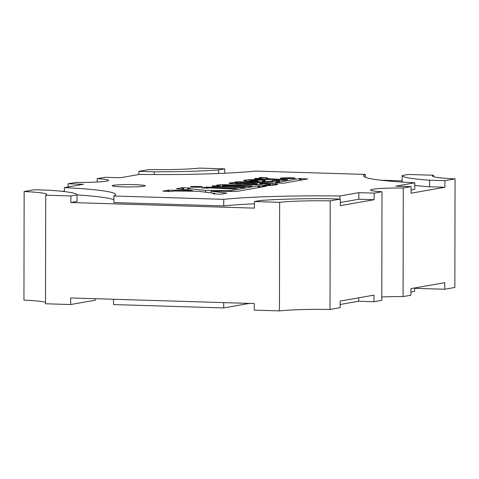 <?xml version="1.0" encoding="UTF-8"?>
<svg xmlns="http://www.w3.org/2000/svg" width="479" height="479" viewBox="0 0 479 479"><rect width="100%" height="100%" fill="white"/><g stroke="black" fill="none" stroke-linecap="round" stroke-linejoin="round"><path stroke-width="0.72" d="M194.121 187.241A5.97 0.425 0.1 0 0 202.312 186.858A5.97 0.425 0.1 0 0 198.569 186.457A5.97 0.425 0.1 0 0 190.379 186.84A5.97 0.425 0.1 0 0 194.121 187.241M122.564 186.852A16.496 1.18 0.1 0 0 145.209 185.798A16.496 1.18 0.1 0 0 134.868 184.684A16.496 1.18 0.1 0 0 112.224 185.738A16.496 1.18 0.1 0 0 122.564 186.852M251.122 183.206L241.051 182.685L236.099 183.086L251.726 184.146L257.187 183.78L251.122 183.206M257.187 184.75L257.187 183.78M257.109 184.756L257.109 183.864M256.918 184.762L256.918 183.948M256.433 184.78L256.433 184.038M255.63 184.804L255.636 184.104M254.762 184.828L254.762 184.158M251.726 184.804L251.726 184.146M249.649 184.78L249.655 184.11M247.721 184.744L247.721 184.05M245.841 184.696L245.847 183.984M244.062 184.637L244.062 183.9M240.931 184.505L240.931 183.702M239.41 184.421L239.416 183.595M238.111 184.343L238.117 183.475M237.153 184.271L237.153 183.349M236.141 184.193L236.141 183.176M236.093 184.187L236.099 183.086M340.312 202.497L358.831 199.24L374.153 199.707L374.165 193.127L381.985 191.75L381.793 300.333L373.973 301.71L373.985 295.13L340.138 301.087L340.126 307.668L330.013 309.446A47.834 3.419 0.1 0 0 279.449 310.901L254.283 310.135L254.295 303.554L70.688 297.956L70.676 304.536L45.511 303.77L45.703 195.187A47.834 3.419 0.1 0 0 46.744 194.48A47.834 3.419 0.1 0 0 24.142 191.534L34.254 189.75L49.576 190.217A90.07 6.443 0.1 0 1 77.023 194.869L70.868 195.953L45.703 195.187M330.013 309.446L330.205 200.863A47.834 3.419 0.1 0 0 279.64 202.318L279.449 310.901M330.205 200.863L340.318 199.084L324.996 198.617A90.07 6.443 0.1 0 0 260.624 200.467L254.469 201.551L279.64 202.318M374.153 199.707L340.306 205.665L340.318 199.084M70.868 195.953L70.856 202.533L254.457 208.131L254.469 201.551M414.664 288.328L444.746 289.25L444.757 282.67L410.91 288.627L410.898 295.208L403.079 296.585L403.27 188.002A29.692 2.126 0.1 0 0 370.59 190.055A29.692 2.126 0.1 0 0 381.985 191.75M380.817 180.206L402.156 180.858M408.324 174.464L433.489 175.23A47.834 3.419 0.1 0 0 432.447 175.937A47.834 3.419 0.1 0 0 455.05 178.883L444.937 180.667L429.615 180.2A90.07 6.443 0.1 0 1 402.168 175.548L408.324 174.464M433.489 176.649L433.489 175.23M138.868 174.5L138.874 171.332L148.987 169.554A47.834 3.419 0.1 0 0 199.551 168.099L224.717 168.865L224.711 173.224M402.156 182.08L402.168 175.548M414.772 185.409A90.07 6.443 0.1 0 0 429.603 186.78L429.615 180.2M429.603 186.78L444.925 187.247L444.937 180.667M411.084 190.037L414.766 189.391L414.778 182.81L395.768 186.157L411.09 186.624L403.27 188.002M444.925 187.247L411.078 193.205L411.09 186.624M444.746 289.25L454.858 287.466L455.05 178.883M70.856 202.533L77.011 201.449L77.023 194.869M254.469 203.773A116.648 8.341 0.1 0 0 223.735 205.922L223.747 199.342L113.9 195.995A116.648 8.341 0.1 0 0 115.553 194.6A116.648 8.341 0.1 0 0 64.414 187.606L83.424 184.259L68.102 183.792L75.921 182.415A29.692 2.126 0.1 0 0 108.601 180.361A29.692 2.126 0.1 0 0 97.207 178.667L97.201 182.014M113.9 195.995L113.888 202.575L223.735 205.922M113.894 199.779A116.648 8.341 0.1 0 0 77.023 194.917M62.48 191.361L64.408 191.025M339.827 199.066L339.833 196.007A116.648 8.341 0.1 0 0 223.747 199.342M339.833 196.007L358.843 192.66L374.165 193.127M365.285 177.218L365.285 174.422A116.648 8.341 0.1 0 0 363.633 175.817A116.648 8.341 0.1 0 0 414.778 182.81M365.285 174.422L255.445 171.075A116.648 8.341 0.1 0 1 139.359 174.41L120.349 177.757L105.027 177.29L97.207 178.667M223.082 185.553L227.741 185.403L249.11 186.493L252.307 185.93L224.142 184.643L216.819 185.11L216.933 185.463L219.621 185.936L212.46 185.828L212.131 186.409L241.793 187.732L245.23 187.175L225.453 186.103L223.082 185.553M261.977 178.529L254.84 178.439L254.726 179.008L284.388 180.332L287.705 179.775L268.222 178.649L266.276 178.32L267.396 177.877L261.211 177.446L258.977 177.937L261.977 178.529L261.977 179.2M252.708 182.553L240.356 181.715L234.704 182.014L237.129 182.409L231.453 182.685L229.052 183.283L238.428 184.367L254.894 184.828L261.827 184.379L262.582 184.026L259.989 183.583L262.666 183.685L269.839 184.164L270.048 184.451L269.198 184.672L262.576 185.241L267.827 185.613L273.94 185.157L277.7 184.373L272.317 183.481L252.708 182.553L252.708 183.301M276.443 180.613L272.389 180.631L272.21 181.182L270.755 181.439L264.887 181.601L262.312 181.535L265.079 180.846L265.306 180.332L259.822 179.703L249.212 179.679L243.595 180.523L245.242 181.152L250.511 181.691L265.162 182.248L276.461 181.852L279.586 181.23L278.904 180.625L276.443 180.613L276.443 181.858M198.354 191.277L214.969 193.402L213.197 193.839L220.951 194.217L226.818 193.133L211.065 191.253L236.704 191.444L266.336 186.247L258.193 185.84L230.86 190.606L205.563 190.403L188.002 188.564L190.091 188.049L182.331 187.672L176.422 188.762L192.372 190.408L168.135 190.175L162.824 191.133L170.075 191.522L174.332 191.019L198.354 191.277M275.203 182.846L283.346 183.253L307.722 178.96L299.585 178.553L275.203 182.846M206.443 187.085L201.743 188.061L210.91 187.942L233.435 189.031L237.285 188.576L207.096 187.044L206.443 187.085L206.443 188.265M294.651 178.439L284.945 178.721C280.862 178.559 279.497 178.326 280.838 178.014L290.508 177.733C294.597 177.889 295.98 178.128 294.651 178.439L295.214 178.236M280.269 178.218L280.838 178.014L280.838 178.422M138.874 171.332L154.196 171.799A90.07 6.443 0.1 0 0 218.568 169.949L224.717 168.865M218.562 173.494L218.568 169.949M154.19 174.548L154.196 171.799M251.81 180.942L256.313 181.272L258.253 180.679L250.858 180.314L250.272 180.613L251.81 180.942L251.804 181.781M252.673 181.84L252.673 181.038M250.99 181.727L250.99 180.834M250.463 181.691L250.463 180.733M250.272 181.673L250.272 180.613M250.248 181.673L250.254 180.493M258.253 182.098L258.253 180.679M258.199 182.098L258.205 180.834M257.69 182.074L257.69 181.002M256.307 182.014L256.313 181.272M254.696 181.948L254.696 181.182M287.131 178.439L284.795 178.224L286.616 178.104M95.297 298.704L95.297 300.201L70.676 304.536M45.511 302.351A47.834 3.419 0.1 0 0 23.95 300.117L24.142 191.534M403.079 296.585A29.692 2.126 0.1 0 0 381.799 296.986M358.831 199.24L358.843 192.66M64.402 191.588L64.414 187.606M68.096 186.96L68.102 183.792M206.76 188.271L206.76 187.055M207.096 188.277L207.096 187.044M207.868 188.247L207.868 187.061M299.579 180.397L299.585 178.553M299.842 180.349L299.848 178.535M300.351 180.26L300.357 178.517M301.123 180.128L301.129 178.529M214.963 193.953L214.969 193.402M167.818 191.414L167.818 190.205M168.129 191.432L168.135 190.175M168.758 191.468L168.764 190.163M192.366 191.211L192.372 190.408M182.014 189.343L182.02 187.702M182.331 189.373L182.331 187.672M182.786 189.421L182.792 187.666M183.439 189.486L183.445 187.678M187.81 189.941L187.81 188.498M188.002 189.959L188.002 188.564M205.563 192.199L205.563 190.403M230.405 191.402L230.405 190.612M230.86 191.408L230.86 190.606M231.345 191.414L231.345 190.57M258.193 187.684L258.193 185.84M258.504 187.63L258.51 185.81M259.013 187.54L259.013 185.798M259.738 187.415L259.738 185.816M211.065 192.899L211.065 191.253M214.915 193.947L214.915 193.462M272.623 182.146L272.629 180.834M272.21 182.158L272.21 181.182M271.964 182.164L271.964 181.278M271.479 182.182L271.479 181.361M270.755 182.2L270.755 181.439M269.785 182.224L269.791 181.511M268.677 182.236L268.677 181.559M267.492 182.248L267.492 181.589M266.168 182.248L266.168 181.601M264.887 182.248L264.887 181.601M263.588 182.236L263.588 181.583M262.306 182.212L262.312 181.535M265.306 180.697L265.306 180.332M264.875 180.906L264.875 180.212M264.204 181.11L264.204 180.08M263.312 181.331L263.312 179.96M262.085 182.206L262.085 179.853M259.822 182.152L259.822 179.703M258.301 182.098L258.307 179.649M256.858 180.338L256.858 179.607M255.265 180.248L255.271 179.589M253.75 180.218L253.75 179.577M252.086 180.242L252.086 179.601M250.661 180.373L250.661 179.625M249.206 181.583L249.212 179.679M248.002 181.469L248.002 179.745M246.044 181.272L246.044 179.918M245.098 181.128L245.098 180.056M244.398 180.99L244.398 180.206M243.817 180.787L243.817 180.355M279.55 181.248L279.55 180.888M278.904 181.457L278.904 180.625M250.128 183.158L250.128 182.433M247.649 183.032L247.649 182.295M245.386 182.912L245.386 182.146M243.17 182.798L243.17 181.99M240.35 182.709L240.356 181.715M238.518 182.78L238.518 181.786M236.758 182.349L236.758 181.876M237.129 182.894L237.129 182.409M235.554 184.146L235.56 182.457M234.057 184.026L234.063 182.523M232.632 183.9L232.638 182.601M231.453 183.768L231.453 182.685M230.531 183.649L230.531 182.798M229.782 183.523L229.782 182.9M229.225 183.343L229.225 183.026M262.27 184.283L262.27 183.906M261.672 184.403L261.672 183.786M260.977 184.499L260.977 183.685M259.989 184.589L259.989 183.583M270.15 185.469L270.15 184.331M270.048 185.475L270.048 184.451M269.827 185.493L269.833 184.565M269.198 185.529L269.198 184.672M268.378 185.583L268.378 184.768M277.317 184.589L277.317 184.092M276.814 184.708L276.814 183.954M276.024 184.864L276.024 183.822M275.012 185.02L275.012 183.702M273.713 185.181L273.713 183.583M272.317 185.313L272.317 183.481M270.701 185.439L270.707 183.391M258.696 179.092L258.696 178.457M259.438 178.2L259.444 177.679M260.073 178.32L260.073 177.571M261.205 178.457L261.211 177.446M263.133 179.26L263.139 177.553M264.893 179.35L264.893 177.667M266.204 179.415L266.204 178.206M266.276 179.415L266.276 178.32M266.707 179.439L266.707 178.445M267.354 179.469L267.354 178.553M268.222 179.517L268.222 178.649M269.761 179.595L269.761 178.775M274.144 179.817L274.144 179.05M278.622 180.044L278.622 179.308M254.84 179.008L254.84 178.439M256.696 179.044L256.696 178.439M222.98 186.774L222.98 185.666M223.292 186.792L223.292 185.786M223.771 186.816L223.771 185.906M224.585 186.858L224.591 186.008M225.453 186.9L225.453 186.103M227.717 187.02L227.717 186.253M212.46 186.415L212.46 185.828M214.921 186.475L214.921 185.846M217.232 186.535L217.232 185.882M219.621 186.606L219.621 185.936M216.819 185.421L216.819 185.11M217.328 185.529L217.328 184.996M218.077 185.66L218.083 184.888M218.903 185.81L218.903 184.792M220.735 186.66L220.741 184.666M222.4 186.744L222.406 184.649M224.142 185.433L224.142 184.643M225.783 185.379L225.783 184.654M227.441 185.397L227.447 184.684M229.01 185.463L229.01 184.732M230.555 185.541L230.555 184.81M288.49 178.272L283.047 178.254L288.526 178.11M283.556 178.332L283.047 178.302M293.304 178.601L293.304 178.398C294.357 178.152 293.25 177.972 289.975 177.847L282.191 178.056C281.131 178.302 282.239 178.481 285.52 178.601L293.765 178.242L293.759 178.559M282.191 178.056L281.73 178.535M414.664 287.969L414.658 291.382L410.904 292.04M373.973 301.71L358.651 301.243L340.132 304.5M249.415 303.405L223.705 307.931L113.559 304.572L113.571 299.261M358.657 297.824L358.651 301.243M223.717 302.62L223.705 307.931"/></g></svg>
